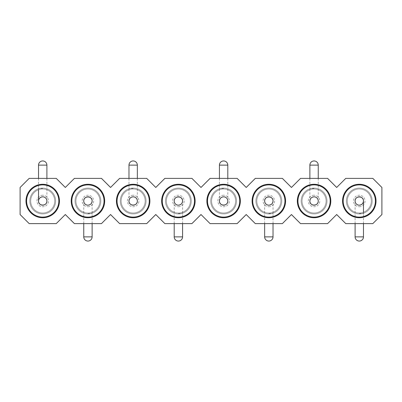 <?xml version="1.0" encoding="UTF-8"?>
<svg xmlns="http://www.w3.org/2000/svg" width="402" height="402" viewBox="0 0 402 402"><rect width="100%" height="100%" fill="white"/><g stroke="black" fill="none" stroke-linecap="round" stroke-linejoin="round"><path stroke-width="0.3" stroke-dasharray="2.01 1.51" d="M149.901 201A16.738 16.738 0 0 1 124.796 215.492A16.738 16.738 0 0 1 124.796 186.508A16.738 16.738 0 0 1 149.901 201M104.676 201A16.738 16.738 0 0 1 79.571 215.492A16.738 16.738 0 0 1 79.571 186.508A16.738 16.738 0 0 1 104.676 201M59.451 201A16.738 16.738 0 0 1 34.346 215.492A16.738 16.738 0 0 1 34.346 186.508A16.738 16.738 0 0 1 59.451 201M195.126 201A16.738 16.738 0 0 1 170.021 215.492A16.738 16.738 0 0 1 170.021 186.508A16.738 16.738 0 0 1 195.126 201M119.63 223.612L146.695 223.612L155.775 214.532L164.855 223.612L191.92 223.612L201 214.532L210.08 223.612L237.145 223.612L246.225 214.532L255.305 223.612L282.37 223.612L291.45 214.532L300.53 223.612L327.595 223.612L336.675 214.532L345.755 223.612L372.82 223.612L381.9 214.532L381.9 187.468L372.82 178.387L345.755 178.387L336.675 187.468L327.595 178.387L300.53 178.387L291.45 187.468L282.37 178.387L255.305 178.387L246.225 187.468L237.145 178.387L210.08 178.387L201 187.468L191.92 178.387L164.855 178.387L155.775 187.468L146.695 178.387L119.63 178.387L110.55 187.468L101.47 178.387L74.405 178.387L65.325 187.468L56.245 178.387L29.18 178.387L20.1 187.468L20.1 214.532L29.18 223.612L56.245 223.612L65.325 214.532L74.405 223.612L101.47 223.612L110.55 214.532L119.63 223.612M191.297 201A12.909 12.909 0 0 1 171.935 212.181A12.909 12.909 0 0 1 171.935 189.819A12.909 12.909 0 0 1 191.297 201A12.909 12.909 0 0 1 178.387 213.909A12.909 12.909 0 0 1 165.478 201A12.909 12.909 0 0 1 178.387 188.091A12.909 12.909 0 0 1 191.297 201A12.909 12.909 0 0 0 171.935 189.819A12.909 12.909 0 0 0 171.935 212.181A12.909 12.909 0 0 0 191.297 201A12.909 12.909 0 0 0 171.935 189.819A12.909 12.909 0 0 0 171.935 212.181A12.909 12.909 0 0 0 191.297 201M146.072 201A12.909 12.909 0 0 1 126.71 212.181A12.909 12.909 0 0 1 126.71 189.819A12.909 12.909 0 0 1 146.072 201A12.909 12.909 0 0 1 133.162 213.909A12.909 12.909 0 0 1 120.253 201A12.909 12.909 0 0 1 133.162 188.091A12.909 12.909 0 0 1 146.072 201A12.909 12.909 0 0 0 126.71 189.819A12.909 12.909 0 0 0 126.71 212.181A12.909 12.909 0 0 0 146.072 201A12.909 12.909 0 0 0 126.71 189.819A12.909 12.909 0 0 0 126.71 212.181A12.909 12.909 0 0 0 146.072 201M100.847 201A12.909 12.909 0 0 1 81.485 212.181A12.909 12.909 0 0 1 81.485 189.819A12.909 12.909 0 0 1 100.847 201A12.909 12.909 0 0 1 87.937 213.909A12.909 12.909 0 0 1 75.028 201A12.909 12.909 0 0 1 87.937 188.091A12.909 12.909 0 0 1 100.847 201A12.909 12.909 0 0 0 81.485 189.819A12.909 12.909 0 0 0 81.485 212.181A12.909 12.909 0 0 0 100.847 201A12.909 12.909 0 0 0 81.485 189.819A12.909 12.909 0 0 0 81.485 212.181A12.909 12.909 0 0 0 100.847 201M55.622 201A12.909 12.909 0 0 1 36.26 212.181A12.909 12.909 0 0 1 36.26 189.819A12.909 12.909 0 0 1 55.622 201A12.909 12.909 0 0 1 42.712 213.909A12.909 12.909 0 0 1 29.803 201A12.909 12.909 0 0 1 42.712 188.091A12.909 12.909 0 0 1 55.622 201A12.909 12.909 0 0 0 36.26 189.819A12.909 12.909 0 0 0 36.26 212.181A12.909 12.909 0 0 0 55.622 201A12.909 12.909 0 0 0 36.26 189.819A12.909 12.909 0 0 0 36.26 212.181A12.909 12.909 0 0 0 55.622 201M236.522 201A12.909 12.909 0 0 0 217.16 189.819A12.909 12.909 0 0 0 217.16 212.181A12.909 12.909 0 0 0 236.522 201A12.909 12.909 0 0 1 223.612 213.909A12.909 12.909 0 0 1 210.703 201A12.909 12.909 0 0 1 223.612 188.091A12.909 12.909 0 0 1 236.522 201A12.909 12.909 0 0 0 217.16 189.819A12.909 12.909 0 0 0 217.16 212.181A12.909 12.909 0 0 0 236.522 201A12.909 12.909 0 0 0 217.16 189.819A12.909 12.909 0 0 0 217.16 212.181A12.909 12.909 0 0 0 236.522 201M281.747 201A12.909 12.909 0 0 0 262.385 189.819A12.909 12.909 0 0 0 262.385 212.181A12.909 12.909 0 0 0 281.747 201A12.909 12.909 0 0 1 268.837 213.909A12.909 12.909 0 0 1 255.928 201A12.909 12.909 0 0 1 268.837 188.091A12.909 12.909 0 0 1 281.747 201A12.909 12.909 0 0 0 262.385 189.819A12.909 12.909 0 0 0 262.385 212.181A12.909 12.909 0 0 0 281.747 201A12.909 12.909 0 0 0 262.385 189.819A12.909 12.909 0 0 0 262.385 212.181A12.909 12.909 0 0 0 281.747 201M326.972 201A12.909 12.909 0 0 0 307.61 189.819A12.909 12.909 0 0 0 307.61 212.181A12.909 12.909 0 0 0 326.972 201A12.909 12.909 0 0 1 314.062 213.909A12.909 12.909 0 0 1 301.153 201A12.909 12.909 0 0 1 314.062 188.091A12.909 12.909 0 0 1 326.972 201A12.909 12.909 0 0 0 307.61 189.819A12.909 12.909 0 0 0 307.61 212.181A12.909 12.909 0 0 0 326.972 201A12.909 12.909 0 0 0 307.61 189.819A12.909 12.909 0 0 0 307.61 212.181A12.909 12.909 0 0 0 326.972 201M372.197 201A12.909 12.909 0 0 0 352.835 189.819A12.909 12.909 0 0 0 352.835 212.181A12.909 12.909 0 0 0 372.197 201A12.909 12.909 0 0 1 359.287 213.909A12.909 12.909 0 0 1 346.378 201A12.909 12.909 0 0 1 359.287 188.091A12.909 12.909 0 0 1 372.197 201A12.909 12.909 0 0 0 352.835 189.819A12.909 12.909 0 0 0 352.835 212.181A12.909 12.909 0 0 0 372.197 201A12.909 12.909 0 0 0 352.835 189.819A12.909 12.909 0 0 0 352.835 212.181A12.909 12.909 0 0 0 372.197 201M376.026 201A16.738 16.738 0 0 0 350.921 186.508A16.738 16.738 0 0 0 350.921 215.492A16.738 16.738 0 0 0 376.026 201M240.351 201A16.738 16.738 0 0 0 215.246 186.508A16.738 16.738 0 0 0 215.246 215.492A16.738 16.738 0 0 0 240.351 201M285.576 201A16.738 16.738 0 0 0 260.471 186.508A16.738 16.738 0 0 0 260.471 215.492A16.738 16.738 0 0 0 285.576 201M330.801 201A16.738 16.738 0 0 0 305.696 186.508A16.738 16.738 0 0 0 305.696 215.492A16.738 16.738 0 0 0 330.801 201M178.387 217.115A16.115 16.115 0 0 1 164.433 192.945A16.115 16.115 0 0 1 192.342 192.945A16.115 16.115 0 0 1 178.387 217.115M133.162 184.885A16.115 16.115 0 0 1 147.117 209.055A16.115 16.115 0 0 1 119.208 209.055A16.115 16.115 0 0 1 133.162 184.885M87.937 217.115A16.115 16.115 0 0 1 73.983 192.945A16.115 16.115 0 0 1 101.892 192.945A16.115 16.115 0 0 1 87.937 217.115M42.712 184.885A16.115 16.115 0 0 1 56.667 209.055A16.115 16.115 0 0 1 28.758 209.055A16.115 16.115 0 0 1 42.712 184.885M223.612 184.885A16.115 16.115 0 0 1 237.567 209.055A16.115 16.115 0 0 1 209.658 209.055A16.115 16.115 0 0 1 223.612 184.885M268.837 217.115A16.115 16.115 0 0 1 254.883 192.945A16.115 16.115 0 0 1 282.792 192.945A16.115 16.115 0 0 1 268.837 217.115M314.062 184.885A16.115 16.115 0 0 1 328.017 209.055A16.115 16.115 0 0 1 300.108 209.055A16.115 16.115 0 0 1 314.062 184.885M359.287 217.115A16.115 16.115 0 0 1 345.333 192.945A16.115 16.115 0 0 1 373.242 192.945A16.115 16.115 0 0 1 359.287 217.115M137.278 201.744A4.186 4.186 0 0 1 137.082 202.462M129.243 202.462A4.186 4.186 0 0 1 129.047 201.744M129.047 200.256A4.186 4.186 0 0 1 129.243 199.538M178.387 213.02A12.02 12.02 0 0 1 167.981 194.99A12.02 12.02 0 0 1 188.794 194.99A12.02 12.02 0 0 1 178.387 213.02A12.02 12.02 0 0 1 167.981 194.99A12.02 12.02 0 0 1 188.794 194.99A12.02 12.02 0 0 1 178.387 213.02A12.02 12.02 0 0 1 167.981 194.99A12.02 12.02 0 0 1 188.794 194.99A12.02 12.02 0 0 1 178.387 213.02A12.02 12.02 0 0 1 167.981 194.99A12.02 12.02 0 0 1 188.794 194.99A12.02 12.02 0 0 1 178.387 213.02M133.162 188.98A12.02 12.02 0 0 1 143.569 207.01A12.02 12.02 0 0 1 122.756 207.01A12.02 12.02 0 0 1 133.162 188.98A12.02 12.02 0 0 1 143.569 207.01A12.02 12.02 0 0 1 122.756 207.01A12.02 12.02 0 0 1 133.162 188.98A12.02 12.02 0 0 1 143.569 207.01A12.02 12.02 0 0 1 122.756 207.01A12.02 12.02 0 0 1 133.162 188.98A12.02 12.02 0 0 1 143.569 207.01A12.02 12.02 0 0 1 122.756 207.01A12.02 12.02 0 0 1 133.162 188.98M87.937 213.02A12.02 12.02 0 0 1 77.531 194.99A12.02 12.02 0 0 1 98.344 194.99A12.02 12.02 0 0 1 87.937 213.02A12.02 12.02 0 0 1 77.531 194.99A12.02 12.02 0 0 1 98.344 194.99A12.02 12.02 0 0 1 87.937 213.02A12.02 12.02 0 0 1 77.531 194.99A12.02 12.02 0 0 1 98.344 194.99A12.02 12.02 0 0 1 87.937 213.02A12.02 12.02 0 0 1 77.531 194.99A12.02 12.02 0 0 1 98.344 194.99A12.02 12.02 0 0 1 87.937 213.02M42.712 188.98A12.02 12.02 0 0 1 53.119 207.01A12.02 12.02 0 0 1 32.306 207.01A12.02 12.02 0 0 1 42.712 188.98A12.02 12.02 0 0 1 53.119 207.01A12.02 12.02 0 0 1 32.306 207.01A12.02 12.02 0 0 1 42.712 188.98A12.02 12.02 0 0 1 53.119 207.01A12.02 12.02 0 0 1 32.306 207.01A12.02 12.02 0 0 1 42.712 188.98A12.02 12.02 0 0 1 53.119 207.01A12.02 12.02 0 0 1 32.306 207.01A12.02 12.02 0 0 1 42.712 188.98M223.612 188.98A12.02 12.02 0 0 1 234.019 207.01A12.02 12.02 0 0 1 213.206 207.01A12.02 12.02 0 0 1 223.612 188.98A12.02 12.02 0 0 1 234.019 207.01A12.02 12.02 0 0 1 213.206 207.01A12.02 12.02 0 0 1 223.612 188.98A12.02 12.02 0 0 1 234.019 207.01A12.02 12.02 0 0 1 213.206 207.01A12.02 12.02 0 0 1 223.612 188.98A12.02 12.02 0 0 1 234.019 207.01A12.02 12.02 0 0 1 213.206 207.01A12.02 12.02 0 0 1 223.612 188.98M268.837 213.02A12.02 12.02 0 0 1 258.431 194.99A12.02 12.02 0 0 1 279.244 194.99A12.02 12.02 0 0 1 268.837 213.02A12.02 12.02 0 0 1 258.431 194.99A12.02 12.02 0 0 1 279.244 194.99A12.02 12.02 0 0 1 268.837 213.02A12.02 12.02 0 0 1 258.431 194.99A12.02 12.02 0 0 1 279.244 194.99A12.02 12.02 0 0 1 268.837 213.02A12.02 12.02 0 0 1 258.431 194.99A12.02 12.02 0 0 1 279.244 194.99A12.02 12.02 0 0 1 268.837 213.02M314.062 188.98A12.02 12.02 0 0 1 324.469 207.01A12.02 12.02 0 0 1 303.656 207.01A12.02 12.02 0 0 1 314.062 188.98A12.02 12.02 0 0 1 324.469 207.01A12.02 12.02 0 0 1 303.656 207.01A12.02 12.02 0 0 1 314.062 188.98A12.02 12.02 0 0 1 324.469 207.01A12.02 12.02 0 0 1 303.656 207.01A12.02 12.02 0 0 1 314.062 188.98A12.02 12.02 0 0 1 324.469 207.01A12.02 12.02 0 0 1 303.656 207.01A12.02 12.02 0 0 1 314.062 188.98M359.287 213.02A12.02 12.02 0 0 1 348.881 194.99A12.02 12.02 0 0 1 369.694 194.99A12.02 12.02 0 0 1 359.287 213.02A12.02 12.02 0 0 1 348.881 194.99A12.02 12.02 0 0 1 369.694 194.99A12.02 12.02 0 0 1 359.287 213.02A12.02 12.02 0 0 1 348.881 194.99A12.02 12.02 0 0 1 369.694 194.99A12.02 12.02 0 0 1 359.287 213.02A12.02 12.02 0 0 1 348.881 194.99A12.02 12.02 0 0 1 369.694 194.99A12.02 12.02 0 0 1 359.287 213.02M83.822 200.256A4.186 4.186 0 0 1 84.018 199.538M91.857 199.538A4.186 4.186 0 0 1 92.053 200.256M92.053 201.744A4.186 4.186 0 0 1 91.857 202.462M46.828 201.744A4.186 4.186 0 0 1 46.632 202.462M38.793 202.462A4.186 4.186 0 0 1 38.597 201.744M38.597 200.256A4.186 4.186 0 0 1 38.793 199.538M174.272 200.256A4.186 4.186 0 0 1 174.468 199.538M182.307 199.538A4.186 4.186 0 0 1 182.503 200.256M182.503 201.744A4.186 4.186 0 0 1 182.307 202.462M355.172 200.256A4.186 4.186 0 0 1 355.368 199.538M363.207 199.538A4.186 4.186 0 0 1 363.403 200.256M363.403 201.744A4.186 4.186 0 0 1 363.207 202.462M227.728 201.744A4.186 4.186 0 0 1 227.532 202.462M219.693 202.462A4.186 4.186 0 0 1 219.497 201.744M219.497 200.256A4.186 4.186 0 0 1 219.693 199.538M264.722 200.256A4.186 4.186 0 0 1 264.918 199.538M272.757 199.538A4.186 4.186 0 0 1 272.953 200.256M272.953 201.744A4.186 4.186 0 0 1 272.757 202.462M318.178 201.744A4.186 4.186 0 0 1 317.982 202.462M310.143 202.462A4.186 4.186 0 0 1 309.947 201.744M309.947 200.256A4.186 4.186 0 0 1 310.143 199.538M178.387 205.186A4.186 4.186 0 0 1 174.764 198.91A4.186 4.186 0 0 1 182.011 198.91A4.186 4.186 0 0 1 178.387 205.186A4.186 4.186 0 0 0 182.573 201A4.186 4.186 0 0 0 178.387 196.814A4.186 4.186 0 0 0 174.202 201A4.186 4.186 0 0 0 178.387 205.186A4.186 4.186 0 0 0 182.573 201A4.186 4.186 0 0 0 178.387 196.814A4.186 4.186 0 0 0 174.202 201A4.186 4.186 0 0 0 178.387 205.186M133.162 196.814A4.186 4.186 0 0 1 136.786 203.09A4.186 4.186 0 0 1 129.539 203.09A4.186 4.186 0 0 1 133.162 196.814A4.186 4.186 0 0 0 128.977 201A4.186 4.186 0 0 0 133.162 205.186A4.186 4.186 0 0 0 137.348 201A4.186 4.186 0 0 0 133.162 196.814A4.186 4.186 0 0 0 128.977 201A4.186 4.186 0 0 0 133.162 205.186A4.186 4.186 0 0 0 137.348 201A4.186 4.186 0 0 0 133.162 196.814M87.937 205.186A4.186 4.186 0 0 1 84.314 198.91A4.186 4.186 0 0 1 91.561 198.91A4.186 4.186 0 0 1 87.937 205.186A4.186 4.186 0 0 0 92.123 201A4.186 4.186 0 0 0 87.937 196.814A4.186 4.186 0 0 0 83.752 201A4.186 4.186 0 0 0 87.937 205.186A4.186 4.186 0 0 0 92.123 201A4.186 4.186 0 0 0 87.937 196.814A4.186 4.186 0 0 0 83.752 201A4.186 4.186 0 0 0 87.937 205.186M42.712 196.814A4.186 4.186 0 0 1 46.336 203.09A4.186 4.186 0 0 1 39.089 203.09A4.186 4.186 0 0 1 42.712 196.814A4.186 4.186 0 0 0 38.527 201A4.186 4.186 0 0 0 42.712 205.186A4.186 4.186 0 0 0 46.898 201A4.186 4.186 0 0 0 42.712 196.814A4.186 4.186 0 0 0 38.527 201A4.186 4.186 0 0 0 42.712 205.186A4.186 4.186 0 0 0 46.898 201A4.186 4.186 0 0 0 42.712 196.814M223.612 196.814A4.186 4.186 0 0 1 227.236 203.09A4.186 4.186 0 0 1 219.989 203.09A4.186 4.186 0 0 1 223.612 196.814A4.186 4.186 0 0 0 219.427 201A4.186 4.186 0 0 0 223.612 205.186A4.186 4.186 0 0 0 227.798 201A4.186 4.186 0 0 0 223.612 196.814A4.186 4.186 0 0 0 219.427 201A4.186 4.186 0 0 0 223.612 205.186A4.186 4.186 0 0 0 227.798 201A4.186 4.186 0 0 0 223.612 196.814M268.837 205.186A4.186 4.186 0 0 1 265.214 198.91A4.186 4.186 0 0 1 272.461 198.91A4.186 4.186 0 0 1 268.837 205.186A4.186 4.186 0 0 0 273.023 201A4.186 4.186 0 0 0 268.837 196.814A4.186 4.186 0 0 0 264.652 201A4.186 4.186 0 0 0 268.837 205.186A4.186 4.186 0 0 0 273.023 201A4.186 4.186 0 0 0 268.837 196.814A4.186 4.186 0 0 0 264.652 201A4.186 4.186 0 0 0 268.837 205.186M314.062 196.814A4.186 4.186 0 0 1 317.686 203.09A4.186 4.186 0 0 1 310.439 203.09A4.186 4.186 0 0 1 314.062 196.814A4.186 4.186 0 0 0 309.877 201A4.186 4.186 0 0 0 314.062 205.186A4.186 4.186 0 0 0 318.248 201A4.186 4.186 0 0 0 314.062 196.814A4.186 4.186 0 0 0 309.877 201A4.186 4.186 0 0 0 314.062 205.186A4.186 4.186 0 0 0 318.248 201A4.186 4.186 0 0 0 314.062 196.814M359.287 205.186A4.186 4.186 0 0 1 355.664 198.91A4.186 4.186 0 0 1 362.911 198.91A4.186 4.186 0 0 1 359.287 205.186A4.186 4.186 0 0 0 363.473 201A4.186 4.186 0 0 0 359.287 196.814A4.186 4.186 0 0 0 355.102 201A4.186 4.186 0 0 0 359.287 205.186A4.186 4.186 0 0 0 363.473 201A4.186 4.186 0 0 0 359.287 196.814A4.186 4.186 0 0 0 355.102 201A4.186 4.186 0 0 0 359.287 205.186M178.387 206.749A5.749 5.749 0 0 0 183.367 198.126A5.749 5.749 0 0 0 173.408 198.126A5.749 5.749 0 0 0 178.387 206.749M133.162 195.251A5.749 5.749 0 0 0 128.183 203.874A5.749 5.749 0 0 0 138.142 203.874A5.749 5.749 0 0 0 133.162 195.251M87.937 206.749A5.749 5.749 0 0 0 92.917 198.126A5.749 5.749 0 0 0 82.958 198.126A5.749 5.749 0 0 0 87.937 206.749M42.712 195.251A5.749 5.749 0 0 0 37.733 203.874A5.749 5.749 0 0 0 47.692 203.874A5.749 5.749 0 0 0 42.712 195.251M223.612 195.251A5.749 5.749 0 0 0 218.633 203.874A5.749 5.749 0 0 0 228.592 203.874A5.749 5.749 0 0 0 223.612 195.251M268.837 206.749A5.749 5.749 0 0 0 273.817 198.126A5.749 5.749 0 0 0 263.858 198.126A5.749 5.749 0 0 0 268.837 206.749M314.062 195.251A5.749 5.749 0 0 0 309.083 203.874A5.749 5.749 0 0 0 319.042 203.874A5.749 5.749 0 0 0 314.062 195.251M359.287 206.749A5.749 5.749 0 0 0 364.267 198.126A5.749 5.749 0 0 0 354.308 198.126A5.749 5.749 0 0 0 359.287 206.749M178.387 213.552L182.573 213.552L178.387 213.552M133.162 188.448L128.977 188.448L133.162 188.448M87.937 213.552L92.123 213.552L87.937 213.552M42.712 188.448L38.527 188.448L42.712 188.448M223.612 188.448L219.427 188.448L223.612 188.448M268.837 213.552L273.023 213.552L268.837 213.552M314.062 188.448L309.877 188.448L314.062 188.448M359.287 213.552L363.473 213.552L359.287 213.552M182.573 236.878L174.202 236.878M128.977 165.121L137.348 165.121M92.123 236.878L83.752 236.878M38.527 165.121L46.898 165.121M219.427 165.121L227.798 165.121M273.023 236.878L264.652 236.878M309.877 165.121L318.248 165.121M363.473 236.878L355.102 236.878M182.573 223.612L182.573 201M174.202 223.612L174.202 201M128.977 178.387L128.977 201M137.348 178.387L137.348 201M92.123 223.612L92.123 201M83.752 223.612L83.752 201M38.527 188.789L38.527 189.734M46.898 178.387L46.898 201M219.427 178.387L219.427 201M227.798 178.387L227.798 201M273.023 223.612L273.023 201M264.652 223.612L264.652 201M309.877 178.387L309.877 201M318.248 178.387L318.248 201M363.473 213.211L363.473 212.266M355.102 223.612L355.102 201M38.527 178.387L38.527 188.448M363.473 223.612L363.473 213.552"/><path stroke-width="0.6" d="M149.901 201A16.738 16.738 0 0 0 124.796 186.508A16.738 16.738 0 0 0 124.796 215.492A16.738 16.738 0 0 0 149.901 201M104.676 201A16.738 16.738 0 0 0 79.571 186.508A16.738 16.738 0 0 0 79.571 215.492A16.738 16.738 0 0 0 104.676 201M59.451 201A16.738 16.738 0 0 0 34.346 186.508A16.738 16.738 0 0 0 34.346 215.492A16.738 16.738 0 0 0 59.451 201M195.126 201A16.738 16.738 0 0 0 170.021 186.508A16.738 16.738 0 0 0 170.021 215.492A16.738 16.738 0 0 0 195.126 201M146.695 223.612L119.63 223.612L110.55 214.532L101.47 223.612L74.405 223.612L65.325 214.532L56.245 223.612L29.18 223.612L20.1 214.532L20.1 187.468L29.18 178.387L56.245 178.387L65.325 187.468L74.405 178.387L101.47 178.387L110.55 187.468L119.63 178.387L146.695 178.387L155.775 187.468L164.855 178.387L191.92 178.387L201 187.468L210.08 178.387L237.145 178.387L246.225 187.468L255.305 178.387L282.37 178.387L291.45 187.468L300.53 178.387L327.595 178.387L336.675 187.468L345.755 178.387L372.82 178.387L381.9 187.468L381.9 214.532L372.82 223.612L345.755 223.612L336.675 214.532L327.595 223.612L300.53 223.612L291.45 214.532L282.37 223.612L255.305 223.612L246.225 214.532L237.145 223.612L210.08 223.612L201 214.532L191.92 223.612L164.855 223.612L155.775 214.532L146.695 223.612M376.026 201A16.738 16.738 0 0 1 350.921 215.492A16.738 16.738 0 0 1 350.921 186.508A16.738 16.738 0 0 1 376.026 201M240.351 201A16.738 16.738 0 0 1 215.246 215.492A16.738 16.738 0 0 1 215.246 186.508A16.738 16.738 0 0 1 240.351 201M285.576 201A16.738 16.738 0 0 1 260.471 215.492A16.738 16.738 0 0 1 260.471 186.508A16.738 16.738 0 0 1 285.576 201M330.801 201A16.738 16.738 0 0 1 305.696 215.492A16.738 16.738 0 0 1 305.696 186.508A16.738 16.738 0 0 1 330.801 201M133.162 184.885A16.115 16.115 0 0 1 147.117 209.055A16.115 16.115 0 0 1 119.208 209.055A16.115 16.115 0 0 1 133.162 184.885M130.032 198.226A4.186 4.186 0 0 1 137.278 201.744M137.082 202.462A4.186 4.186 0 0 1 136.76 203.141M136.323 203.744A4.186 4.186 0 0 1 135.781 204.261M135.665 204.352A4.186 4.186 0 0 1 130.665 204.357M130.544 204.261A4.186 4.186 0 0 1 130.002 203.744M129.926 203.653A4.186 4.186 0 0 1 129.665 203.301M129.565 203.141A4.186 4.186 0 0 1 129.243 202.462M129.047 201.744A4.186 4.186 0 0 1 129.047 200.256M129.243 199.538A4.186 4.186 0 0 1 129.555 198.879M129.665 198.699A4.186 4.186 0 0 1 129.901 198.382M87.937 217.115A16.115 16.115 0 0 1 73.983 192.945A16.115 16.115 0 0 1 101.892 192.945A16.115 16.115 0 0 1 87.937 217.115M42.712 184.885A16.115 16.115 0 0 1 56.667 209.055A16.115 16.115 0 0 1 28.758 209.055A16.115 16.115 0 0 1 42.712 184.885M178.387 217.115A16.115 16.115 0 0 1 164.433 192.945A16.115 16.115 0 0 1 192.342 192.945A16.115 16.115 0 0 1 178.387 217.115M359.287 217.115A16.115 16.115 0 0 1 345.333 192.945A16.115 16.115 0 0 1 373.242 192.945A16.115 16.115 0 0 1 359.287 217.115M223.612 184.885A16.115 16.115 0 0 1 237.567 209.055A16.115 16.115 0 0 1 209.658 209.055A16.115 16.115 0 0 1 223.612 184.885M268.837 217.115A16.115 16.115 0 0 1 254.883 192.945A16.115 16.115 0 0 1 282.792 192.945A16.115 16.115 0 0 1 268.837 217.115M314.062 184.885A16.115 16.115 0 0 1 328.017 209.055A16.115 16.115 0 0 1 300.108 209.055A16.115 16.115 0 0 1 314.062 184.885M91.068 203.774A4.186 4.186 0 0 1 83.822 200.256M84.018 199.538A4.186 4.186 0 0 1 84.34 198.859M84.777 198.256A4.186 4.186 0 0 1 85.319 197.739M85.435 197.648A4.186 4.186 0 0 1 90.435 197.643M90.556 197.739A4.186 4.186 0 0 1 91.098 198.256M91.174 198.347A4.186 4.186 0 0 1 91.435 198.699M91.535 198.859A4.186 4.186 0 0 1 91.857 199.538M92.053 200.256A4.186 4.186 0 0 1 92.053 201.744M91.857 202.462A4.186 4.186 0 0 1 91.545 203.121M91.435 203.301A4.186 4.186 0 0 1 91.199 203.618M39.582 198.226A4.186 4.186 0 0 1 46.828 201.744M46.632 202.462A4.186 4.186 0 0 1 46.31 203.141M45.873 203.744A4.186 4.186 0 0 1 45.331 204.261M45.215 204.352A4.186 4.186 0 0 1 40.215 204.357M40.094 204.261A4.186 4.186 0 0 1 39.552 203.744M39.476 203.653A4.186 4.186 0 0 1 39.215 203.301M39.115 203.141A4.186 4.186 0 0 1 38.793 202.462M38.597 201.744A4.186 4.186 0 0 1 38.597 200.256M38.793 199.538A4.186 4.186 0 0 1 39.105 198.879M39.215 198.699A4.186 4.186 0 0 1 39.451 198.382M181.518 203.774A4.186 4.186 0 0 1 174.272 200.256M174.468 199.538A4.186 4.186 0 0 1 174.79 198.859M175.227 198.256A4.186 4.186 0 0 1 175.769 197.739M175.885 197.648A4.186 4.186 0 0 1 180.885 197.643M181.006 197.739A4.186 4.186 0 0 1 181.548 198.256M181.624 198.347A4.186 4.186 0 0 1 181.885 198.699M181.985 198.859A4.186 4.186 0 0 1 182.307 199.538M182.503 200.256A4.186 4.186 0 0 1 182.503 201.744M182.307 202.462A4.186 4.186 0 0 1 181.995 203.121M181.885 203.301A4.186 4.186 0 0 1 181.649 203.618M362.418 203.774A4.186 4.186 0 0 1 355.172 200.256M355.368 199.538A4.186 4.186 0 0 1 355.69 198.859M356.127 198.256A4.186 4.186 0 0 1 356.669 197.739M356.785 197.648A4.186 4.186 0 0 1 361.785 197.643M361.906 197.739A4.186 4.186 0 0 1 362.448 198.256M362.524 198.347A4.186 4.186 0 0 1 362.785 198.699M362.885 198.859A4.186 4.186 0 0 1 363.207 199.538M363.403 200.256A4.186 4.186 0 0 1 363.403 201.744M363.207 202.462A4.186 4.186 0 0 1 362.895 203.121M362.785 203.301A4.186 4.186 0 0 1 362.549 203.618M220.482 198.226A4.186 4.186 0 0 1 227.728 201.744M227.532 202.462A4.186 4.186 0 0 1 227.21 203.141M226.773 203.744A4.186 4.186 0 0 1 226.231 204.261M226.115 204.352A4.186 4.186 0 0 1 221.115 204.357M220.994 204.261A4.186 4.186 0 0 1 220.452 203.744M220.376 203.653A4.186 4.186 0 0 1 220.115 203.301M220.015 203.141A4.186 4.186 0 0 1 219.693 202.462M219.497 201.744A4.186 4.186 0 0 1 219.497 200.256M219.693 199.538A4.186 4.186 0 0 1 220.005 198.879M220.115 198.699A4.186 4.186 0 0 1 220.351 198.382M271.968 203.774A4.186 4.186 0 0 1 264.722 200.256M264.918 199.538A4.186 4.186 0 0 1 265.24 198.859M265.677 198.256A4.186 4.186 0 0 1 266.219 197.739M266.335 197.648A4.186 4.186 0 0 1 271.335 197.643M271.456 197.739A4.186 4.186 0 0 1 271.998 198.256M272.074 198.347A4.186 4.186 0 0 1 272.335 198.699M272.435 198.859A4.186 4.186 0 0 1 272.757 199.538M272.953 200.256A4.186 4.186 0 0 1 272.953 201.744M272.757 202.462A4.186 4.186 0 0 1 272.445 203.121M272.335 203.301A4.186 4.186 0 0 1 272.099 203.618M310.932 198.226A4.186 4.186 0 0 1 318.178 201.744M317.982 202.462A4.186 4.186 0 0 1 317.66 203.141M317.223 203.744A4.186 4.186 0 0 1 316.681 204.261M316.565 204.352A4.186 4.186 0 0 1 311.565 204.357M311.444 204.261A4.186 4.186 0 0 1 310.902 203.744M310.826 203.653A4.186 4.186 0 0 1 310.565 203.301M310.465 203.141A4.186 4.186 0 0 1 310.143 202.462M309.947 201.744A4.186 4.186 0 0 1 309.947 200.256M310.143 199.538A4.186 4.186 0 0 1 310.455 198.879M310.565 198.699A4.186 4.186 0 0 1 310.801 198.382M133.162 196.814A4.186 4.186 0 0 1 137.348 201C137.605 206.397 128.72 206.397 128.977 201C129.228 198.457 130.62 197.065 133.162 196.814A4.186 4.186 0 0 1 137.348 201C137.605 206.397 128.72 206.397 128.977 201C129.228 198.457 130.62 197.065 133.162 196.814M87.937 205.186A4.186 4.186 0 0 1 83.752 201C83.495 195.603 92.38 195.603 92.123 201C91.872 203.543 90.48 204.935 87.937 205.186A4.186 4.186 0 0 1 83.752 201C83.495 195.603 92.38 195.603 92.123 201C91.872 203.543 90.48 204.935 87.937 205.186M42.712 196.814A4.186 4.186 0 0 1 46.898 201C47.155 206.397 38.27 206.397 38.527 201C38.778 198.457 40.17 197.065 42.712 196.814A4.186 4.186 0 0 1 46.898 201C47.155 206.397 38.27 206.397 38.527 201C38.778 198.457 40.17 197.065 42.712 196.814M178.387 205.186A4.186 4.186 0 0 1 174.202 201C173.945 195.603 182.83 195.603 182.573 201C182.322 203.543 180.93 204.935 178.387 205.186A4.186 4.186 0 0 1 174.202 201C173.945 195.603 182.83 195.603 182.573 201C182.322 203.543 180.93 204.935 178.387 205.186M359.287 205.186A4.186 4.186 0 0 1 355.102 201C354.845 195.603 363.73 195.603 363.473 201C363.222 203.543 361.83 204.935 359.287 205.186A4.186 4.186 0 0 1 355.102 201C354.845 195.603 363.73 195.603 363.473 201C363.222 203.543 361.83 204.935 359.287 205.186M223.612 196.814A4.186 4.186 0 0 1 227.798 201C228.055 206.397 219.17 206.397 219.427 201C219.678 198.457 221.07 197.065 223.612 196.814A4.186 4.186 0 0 1 227.798 201C228.055 206.397 219.17 206.397 219.427 201C219.678 198.457 221.07 197.065 223.612 196.814M268.837 205.186A4.186 4.186 0 0 1 264.652 201C264.395 195.603 273.28 195.603 273.023 201C272.772 203.543 271.38 204.935 268.837 205.186A4.186 4.186 0 0 1 264.652 201C264.395 195.603 273.28 195.603 273.023 201C272.772 203.543 271.38 204.935 268.837 205.186M314.062 196.814A4.186 4.186 0 0 1 318.248 201C318.505 206.397 309.62 206.397 309.877 201C310.128 198.457 311.52 197.065 314.062 196.814A4.186 4.186 0 0 1 318.248 201C318.505 206.397 309.62 206.397 309.877 201C310.128 198.457 311.52 197.065 314.062 196.814M174.202 223.612L174.202 236.878L182.573 236.878L182.573 223.612M137.348 178.387L137.348 165.121L128.977 165.121L128.977 178.387M83.752 223.612L83.752 236.878L92.123 236.878L92.123 223.612M46.898 178.387L46.898 165.121L38.527 165.121L38.527 178.387M227.798 178.387L227.798 165.121L219.427 165.121L219.427 178.387M264.652 223.612L264.652 236.878L273.023 236.878L273.023 223.612M318.248 178.387L318.248 165.121L309.877 165.121L309.877 178.387M355.102 223.612L355.102 236.878L363.473 236.878L363.473 223.612M38.527 188.448L38.527 188.789M38.527 189.734L38.527 201M363.473 213.552L363.473 213.211M363.473 212.266L363.473 201M174.202 236.878A4.186 4.186 0 0 0 178.387 241.059A4.186 4.186 0 0 0 182.573 236.878M137.348 165.121A4.186 4.186 0 0 0 133.162 160.941A4.186 4.186 0 0 0 128.977 165.121M83.752 236.878A4.186 4.186 0 0 0 87.937 241.059A4.186 4.186 0 0 0 92.123 236.878M46.898 165.121A4.186 4.186 0 0 0 42.712 160.941A4.186 4.186 0 0 0 38.527 165.121M227.798 165.121A4.186 4.186 0 0 0 223.612 160.941A4.186 4.186 0 0 0 219.427 165.121M264.652 236.878A4.186 4.186 0 0 0 268.837 241.059A4.186 4.186 0 0 0 273.023 236.878M318.248 165.121A4.186 4.186 0 0 0 314.062 160.941A4.186 4.186 0 0 0 309.877 165.121M355.102 236.878A4.186 4.186 0 0 0 359.287 241.059A4.186 4.186 0 0 0 363.473 236.878"/></g></svg>
